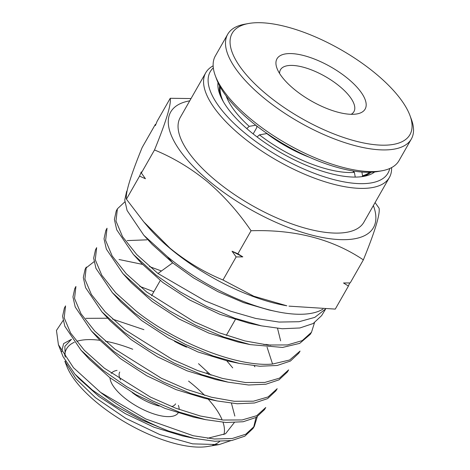 <?xml version="1.0" encoding="UTF-8"?>
<svg xmlns="http://www.w3.org/2000/svg" width="470" height="470" viewBox="0 0 470 470"><rect width="100%" height="100%" fill="white"/><g stroke="black" fill="none" stroke-linecap="round" stroke-linejoin="round"><path stroke-width="0.7" d="M325.375 309.148L314.8 317.368L299.079 321.715L279.062 322.062L255.786 318.46L230.629 311.199L205.061 300.835L157.979 273.505L136.676 254.493L122.564 236.716L115.978 221.053L117.406 208.809L116.219 211.024L114.386 219.437L116.713 229.777L133.374 254.435L156.046 275.115L180.151 291.864L207.006 306.605L234.73 318.225L261.402 325.845L282.276 328.741L299.848 327.972L313.19 323.524L321.627 315.611L325.551 309.154M117.406 208.809L124.861 201.847M127.182 190.503L126.589 191.607L124.744 200.067L127.082 210.472L143.838 235.27L167.343 256.626A115.696 44.756 29.7 0 0 275.99 311.469A115.696 44.756 29.7 0 0 322.961 309.113M65.547 305.899L64.367 308.114L62.592 316.269L64.848 326.298L81.022 350.215L103.183 370.407L126.618 386.663L152.715 400.969L179.669 412.255L205.613 419.663L226.005 422.501L243.172 421.743L256.215 417.401L264.451 409.658L265.756 407.514L256.714 415.691L242.191 419.939L223.05 420.039L200.455 416.032L175.78 408.219L150.535 397.132L104.387 368.227L84.347 350.297L70.6 333.013L64.178 317.791L65.553 305.899M153.866 291.729L139.784 286.377M75.923 286.477L74.736 288.697L72.95 296.899L75.218 306.992L91.491 331.056L113.752 351.349L137.334 367.71L163.601 382.104L190.72 393.461L216.817 400.91L237.285 403.748L254.523 402.984L267.612 398.619L275.884 390.852L277.194 388.702L268.1 396.921L253.5 401.186L234.26 401.286L211.541 397.25L186.737 389.395L161.351 378.238L114.962 349.175L94.811 331.139L80.993 313.754L74.536 298.444L75.923 286.483M161.451 270.984L149.495 266.584M142.504 264.387L119.016 259.499M94.029 261.708L85.757 268.182M85.105 269.281L83.308 277.523L85.587 287.669L101.919 311.857L124.327 332.29L148.056 348.758L174.488 363.251L201.777 374.672L228.032 382.157L248.577 385.001L265.879 384.231L279.016 379.842L287.323 372.04L288.627 369.896L279.491 378.15L264.81 382.439L245.463 382.527L222.627 378.468L197.694 370.566L172.173 359.35L125.537 330.116L105.28 311.974L91.386 294.49L84.9 279.098L86.292 267.06L85.105 269.281M95.481 249.864L93.665 258.159L95.956 268.37L112.395 292.704L134.902 313.231L158.754 329.793L185.327 344.369L212.763 355.855L239.154 363.386L259.81 366.248L277.2 365.478L290.407 361.066L298.755 353.228L300.06 351.084L289.637 359.997L272.565 364.044C237.603 367.393 175.68 342.671 136.106 311.058L115.743 292.816L101.779 275.232L95.257 259.745L96.661 247.643L95.475 249.864M314.477 322.749L311.493 332.272L302.263 340.609L287.434 344.933L267.882 345.021L244.805 340.909L219.602 332.913L193.81 321.562L146.681 291.999L126.207 273.658L112.171 255.974L105.621 240.399L107.031 228.226L105.85 230.447L104.029 238.807L106.343 249.088L122.923 273.611L145.471 294.173L169.441 310.823L196.131 325.469L223.697 337.025L250.216 344.604L282.57 347.436L299.719 343.37L310.182 334.417M168.571 431.031L194.551 438.445L214.814 441.254L231.869 440.49L244.829 436.166L253.019 428.47L254.323 426.325L245.804 434.204L232.239 438.498L214.373 439.004L193.199 435.731L145.806 418.976L100.527 392.344A111.484 43.128 29.7 0 0 168.571 431.031L140.859 419.645L114.792 405.563L92.191 389.912L74.883 374.091L78.907 378.485L99.088 396.586L125.132 413.553L154.019 427.23L182.383 435.878L194.551 438.445M253.641 427.371L256.015 417.513M257.26 416.778L254.323 426.325M254.899 366.788L254.188 365.795M109.986 377.774A38.898 15.046 29.7 0 0 123.545 397.056A38.898 15.046 29.7 0 0 178.107 413.042M179.176 409.482A38.898 15.046 29.7 0 0 178.377 405.357M175.58 403.853A32.136 12.431 -150.3 0 1 171.667 406.62M159.195 406.051A32.136 12.431 -150.3 0 1 132.135 392.479M143.732 221.822L147.545 226.334A116.695 45.144 29.7 0 0 170.34 248.677A116.695 45.144 29.7 0 0 286.823 305.776L253.759 296.2L222.986 279.985C204.127 272.218 186.42 261.579 169.876 248.054L143.732 221.822L126.424 199.186C125.302 193.152 130.548 175.927 142.157 147.51L155.306 124.462L155.834 124.45M373.368 205.578A116.695 45.144 -150.3 0 1 327.995 238.449A116.695 45.144 -150.3 0 1 208.974 180.944A116.695 45.144 -150.3 0 1 189.733 100.838M222.986 279.985L236.134 256.931L232.045 251.203L237.914 253.806L251.062 230.752C238.396 212.14 223.914 195.849 207.617 181.884C191.026 168.336 173.324 157.697 154.507 149.959C166.086 121.648 171.327 104.422 170.24 98.283L191.037 98.553M174.429 341.232A42.282 16.356 29.7 0 0 186.584 347.16M391.581 167.614A105.703 40.89 -150.3 0 1 389.389 177.49L363.892 222.198A105.703 40.89 -150.3 0 1 214.919 179.893A105.703 40.89 -150.3 0 1 180.257 117.453L205.754 72.75A105.703 40.89 -150.3 0 1 213.145 65.835M389.389 177.49A105.703 40.89 -150.3 0 1 240.423 135.19A105.703 40.89 -150.3 0 1 205.754 72.75M389.73 168.501A102.319 39.586 -150.3 0 1 335.539 180.039A102.319 39.586 -150.3 0 1 243.795 132.158A102.319 39.586 -150.3 0 1 213.315 67.88M374.655 171.967A91.327 35.332 -150.3 0 1 363.786 176.362A91.327 35.332 -150.3 0 1 249.74 131.112A91.327 35.332 -150.3 0 1 219.76 94.212A91.327 35.332 -150.3 0 1 218.015 82.62M361.747 176.673A87.943 34.022 29.7 0 0 371.047 172.232M270.749 345.256L266.167 344.41L263.77 344.563M250.216 344.604L238.108 342.043L208.874 333.124L179.082 319.001L152.192 301.481L131.318 282.764L122.917 273.611M127.194 240.587L146.928 239.835M277.541 328.383L280.643 340.868M239.154 363.386L226.987 360.819L197.911 351.948L168.278 337.906L141.541 320.481L120.802 301.875L112.395 292.71M228.032 382.157L215.906 379.596L186.984 370.789L157.509 356.824L130.918 339.499L110.303 320.998L101.919 311.857M216.817 400.91L204.726 398.354L175.997 389.601L146.728 375.741L120.326 358.539L99.852 340.18L91.491 331.062M226.734 360.766L232.721 367.887M167.343 256.626L172.66 262.853L152.251 244.447L143.838 235.276M261.402 325.845L249.247 323.278L219.819 314.289L189.821 300.066L162.749 282.411L141.74 263.564L133.374 254.435M157.979 273.505L172.66 262.853L193.564 277.923L217.798 291.588L243.589 302.627L268.952 309.971L275.99 311.469M65.195 357.177L64.854 346.349L71.499 339.281L63.591 343.617L61.717 351.613M100.527 392.344L73.479 367.716L58.415 344.716L63.074 356.695L74.883 374.091M205.613 419.663L193.499 417.107L164.982 408.406L135.936 394.647L109.733 377.586L89.417 359.368L81.016 350.215M85.869 318.349L107.748 318.214M112.577 319.13L143.914 329.664M198.499 363.668L211.001 375.183M231.446 403.272L234.841 416.068M234.266 422.606L225.547 433.745L207.482 438.304M58.415 344.716L56.459 330.422L63.092 320.499M204.65 395.393A89.805 34.739 -150.3 0 0 193.135 384.795A89.805 34.739 29.7 0 0 188.564 381.094M132.74 349.251A89.805 34.739 29.7 0 0 105.321 341.179M99.981 340.321A89.805 34.739 29.7 0 0 76.863 341.308M74.319 342.272A89.805 34.739 29.7 0 0 64.719 355.467M65.248 361.242A89.805 34.739 29.7 0 0 65.906 363.733M66.758 366.177A89.805 34.739 29.7 0 0 96.021 401.903A89.805 34.739 -150.3 0 0 207.581 446.5L219.055 444.608L192.635 443.85L159.982 434.656L125.866 418.412L95.428 397.649L75.882 378.755L64.848 361.265L66.758 366.177M206.788 372.663L208.786 374.473M230.711 440.678L219.055 444.608M117.036 370.372A38.898 15.046 29.7 0 0 111.243 373.392M208.122 399.071A89.805 34.739 -150.3 0 1 221.911 419.328M223.038 422.295A89.805 34.739 -150.3 0 1 223.908 434.621M219.672 441.401A89.805 34.739 -150.3 0 1 212.64 445.272M120.573 379.854A32.136 12.431 -150.3 0 1 119.756 372.011M349.68 282.934L348.423 286.054L335.274 309.101L288.968 306.135M154.507 149.959L141.358 173.007L145.442 178.735L139.572 176.138L126.424 199.186M237.914 253.806L242.808 256.867L236.134 256.931M348.423 286.054L343.529 282.987L350.209 282.922L363.357 259.875C332.366 239.066 294.931 229.36 251.062 230.752M170.24 98.283L157.092 121.331L155.388 125.561L155.306 124.462M139.572 176.138L141.276 171.908L141.358 173.007M375.084 202.576L379.084 208.198C380.201 214.255 374.96 231.481 363.357 259.875M232.045 251.203A133.321 51.577 29.7 0 0 242.808 256.867M219.619 85.857A87.943 34.022 29.7 0 0 220.53 96.127M348.493 79.113A50.736 19.628 -150.3 0 1 356.988 113.916A50.736 19.628 -150.3 0 1 293.627 88.777A50.736 19.628 -150.3 0 1 276.971 68.279A50.736 19.628 -150.3 0 1 296.834 54.121A50.736 19.628 -150.3 0 1 348.493 79.113M351.19 114.31A42.282 16.356 29.7 0 0 353.922 111.666A42.282 16.356 29.7 0 0 340.057 86.692A42.282 16.356 29.7 0 0 280.467 69.766A42.282 16.356 29.7 0 0 279.585 73.467M376.382 74.195A102.319 39.586 29.7 0 0 248.607 23.5A102.319 39.586 29.7 0 0 265.738 93.689A102.319 39.586 29.7 0 0 369.913 144.084A102.319 39.586 29.7 0 0 409.969 115.538A102.319 39.586 29.7 0 0 376.382 74.195M248.607 23.5L244.664 24.211A105.703 40.89 29.7 0 0 227.697 34.281A105.703 40.89 29.7 0 0 262.36 96.72A105.703 40.89 29.7 0 0 411.332 139.026A105.703 40.89 29.7 0 0 411.362 119.292L409.969 115.538M227.697 34.281L215.331 55.959A105.703 40.89 29.7 0 0 215.307 75.688A105.703 40.89 29.7 0 0 249.999 118.399A105.703 40.89 29.7 0 0 381.998 170.769A105.703 40.89 29.7 0 0 398.965 160.699L411.332 139.026M215.307 75.688L216.699 79.442A102.319 39.586 29.7 0 0 250.281 120.784A102.319 39.586 29.7 0 0 378.056 171.48L381.998 170.769M361.888 172.038L362.564 175.798L362.117 176.585M253.171 133.915L256.861 127.452L256.673 125.925M246.762 128.569L249.223 126.36L255.751 125.214M309.724 157.397A70.189 27.154 -150.3 0 1 266.784 133.568L259.434 134.861L257.09 136.964M355.25 177.09L354.398 172.373L352.623 170.886M369.743 172.279A87.097 33.693 -150.3 0 1 362.564 175.798M223.462 101.89A87.097 33.693 -150.3 0 1 220.248 87.003M249.223 126.36A83.719 32.389 -150.3 0 1 226.193 96.05M354.398 172.373A83.719 32.389 -150.3 0 1 259.434 134.861M272.565 364.044L267.078 347.207M310.188 334.423L311.498 332.272M226.329 335.357L235.282 319.671M151.581 295.736L160.27 280.496"/></g></svg>
